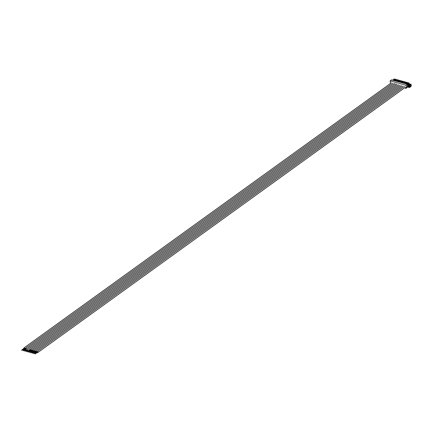 <?xml version="1.0" encoding="UTF-8"?>
<svg xmlns="http://www.w3.org/2000/svg" width="433" height="433" viewBox="0 0 433 433"><rect width="100%" height="100%" fill="white"/><g stroke="black" fill="none" stroke-linecap="round" stroke-linejoin="round"><path stroke-width="0.65" d="M21.791 350.026L24.275 348.246M24.134 348.289L24.416 348.673M23.831 348.511A0.617 0.444 54.2 0 1 24.665 348.202A0.617 0.444 54.2 0 1 24.107 348.895M406.598 87.147L406.49 88.023L405.873 88.467L404.909 87.639M405.099 87.553L405.293 87.823L405.272 87.471M406.701 84.013L407.886 83.277M407.345 83.223L406.592 83.542L406.896 83.867M407.626 83.434L408.103 82.725L406.917 82.4L406.132 83.076M407.334 83.006L407.61 83.082M407.881 83.158L408.373 82.8L409.071 83.152L407.502 84.283M406.425 83.937L406.868 83.618M393.24 79.726L392.607 80.137M408.866 85.171L408.931 84.711M407.529 84.57L408.568 83.942M405.889 82.822L405.136 83.141L405.423 83.477M403.789 83.212L404.974 82.476M406.17 83.039L406.647 82.324L405.461 81.999L404.969 82.357M405.878 82.606L406.154 82.681M404.433 82.422L403.68 82.741L403.967 83.076M402.333 82.811L403.518 82.075M404.714 82.638L405.191 81.929L404.005 81.599L403.513 81.956M404.422 82.205L404.693 82.281M402.977 82.021L402.225 82.34L402.511 82.676M400.877 82.411L402.062 81.675M403.258 82.238L403.735 81.528L402.549 81.204L402.057 81.556M402.966 81.805L403.237 81.88M401.521 81.621L400.769 81.94L401.072 82.265M399.421 82.01L400.606 81.274M401.802 81.837L402.279 81.128L401.093 80.803L400.601 81.155M401.51 81.409L401.781 81.48M400.065 81.22L399.313 81.539L399.599 81.88M397.959 81.61L399.15 80.874M400.346 81.436L400.817 80.727L399.637 80.403L399.145 80.754M400.054 81.009L400.325 81.079M398.609 80.819L397.857 81.139L398.144 81.48M396.504 81.209L397.694 80.473M398.89 81.036L399.361 80.327L398.181 80.002L397.689 80.354M398.598 80.608L398.869 80.684M397.153 80.419L396.401 80.738L396.688 81.079M395.048 80.809L396.238 80.073M397.429 80.635L397.905 79.926L396.725 79.602L396.233 79.953M397.142 80.208L397.413 80.284M395.697 80.018L394.945 80.338L395.248 80.668M394.782 79.672L393.592 80.408M395.973 80.235L396.449 79.526L395.269 79.201L394.777 79.558M395.686 79.807L395.957 79.883M394.241 79.618L394.993 79.125L394.333 78.941L392.655 80.148M393.321 80.332L394.23 79.407M394.517 79.834L394.501 79.483M394.777 80.733L395.221 80.414M396.233 81.133L396.677 80.814M397.689 81.534L398.133 81.215M399.145 81.934L399.589 81.615M400.601 82.335L401.045 82.016M402.057 82.735L402.501 82.416M403.513 83.136L403.957 82.817M404.969 83.537L405.412 83.217M407.545 84.917L408.422 84.289M409.104 83.807L409.071 83.152M406.798 87.006L406.527 87.71M406.197 87.401L407.307 86.595L407.312 87.374L406.814 87.32M407.518 87.017L407.599 85.988M390.458 83.488L390.165 80.879L406.002 85.231L406.197 87.39L405.873 88.467M407.577 85.582L407.421 84.208L391.497 79.921M405.245 83.612L405.683 83.293M407.361 84.191L409.039 82.984M394.517 80.018L394.842 79.742A0.406 0.292 -125.8 0 0 394.842 79.78M394.052 80.094L394.441 79.58L394.485 79.878M394.268 79.575L393.927 80.17M394.744 79.704L394.246 80.148M407.621 83.618L407.951 83.347A0.406 0.292 -125.8 0 0 407.951 83.38M407.155 83.693L407.545 83.185L407.588 83.477M407.48 83.217L407.031 83.769M407.848 83.309L407.383 83.715M406.165 83.217L406.49 82.947A0.406 0.292 -125.8 0 0 406.49 82.979M406.024 82.817L405.575 83.369M406.392 82.909L405.927 83.315M404.709 82.817L405.034 82.546A0.406 0.292 -125.8 0 0 405.034 82.579M404.243 82.898L404.633 82.384L404.676 82.676M404.568 82.416L404.119 82.968M404.936 82.508L404.438 82.947M403.253 82.416L403.578 82.146A0.406 0.292 -125.8 0 0 403.578 82.178M402.787 82.497L403.177 81.983L403.22 82.275M403.112 82.016L402.663 82.568M403.48 82.108L402.982 82.551M401.797 82.016L402.122 81.745A0.406 0.292 -125.8 0 0 402.122 81.777M401.331 82.097L401.721 81.583L401.764 81.875M401.548 81.577L401.207 82.173M402.024 81.707L401.526 82.151M400.341 81.615L400.666 81.344A0.406 0.292 -125.8 0 0 400.666 81.382M399.875 81.696L400.265 81.182L400.309 81.474M400.2 81.215L399.751 81.772M400.568 81.307L400.097 81.718M398.885 81.215L399.21 80.944A0.406 0.292 -125.8 0 0 399.21 80.982M398.42 81.296L398.809 80.782L398.853 81.079M398.744 80.814L398.295 81.372M399.112 80.906L398.641 81.317M397.429 80.814L397.754 80.543A0.406 0.292 -125.8 0 0 397.754 80.581M396.964 80.895L397.353 80.381L397.397 80.679M397.288 80.414L396.839 80.971M397.656 80.506L397.158 80.949M395.973 80.414L396.298 80.143A0.406 0.292 -125.8 0 0 396.298 80.181M395.508 80.495L395.897 79.981L395.941 80.278M395.832 80.013L395.383 80.57M396.2 80.105L395.702 80.549M409.407 83.748A0.406 0.292 -125.8 0 0 409.575 84.126L408.996 84.543A0.406 0.292 54.2 0 1 408.893 84.413L409.407 83.748L408.893 84.413M409.759 84.662L409.748 84.478A0.411 0.298 -125.8 0 0 409.575 84.126M408.216 85.685L408.13 87.179L408.075 86.015L407.236 85.49M408.481 85.555L408.498 85.994M408.882 85.555L408.72 85.22A2.436 1.126 177.2 0 1 408.822 85.122L408.871 85.361M408.124 85.729A2.436 1.126 -2.8 0 1 408.362 85.62A1.137 0.525 -2.8 0 0 408.611 85.442A2.436 1.126 -2.8 0 1 408.72 85.29L408.72 85.22M408.048 85.869L407.946 85.75A2.436 1.126 177.2 0 1 408.103 85.664L408.2 85.788A2.327 1.072 177.2 0 0 408.048 85.869L408.075 86.015M408.222 84.776L408.812 84.998A2.436 1.126 177.2 0 0 408.6 85.247A1.137 0.525 -2.8 0 1 408.351 85.425A2.436 1.126 177.2 0 0 407.94 85.626L407.794 85.642M408.817 85.344A2.327 1.072 177.2 0 1 408.909 85.247L409.169 84.895A0.411 0.298 54.2 0 0 408.996 84.543M408.287 86.465L408.4 85.604M407.442 85.967L407.724 87.065L408.13 87.179M408.692 84.359A0.622 0.449 54.2 0 0 408.904 84.679L408.904 85.209M408.839 84.116L408.514 84.311A0.622 0.449 54.2 0 1 408.389 84.484M408.828 83.58L408.314 84.256L409.001 83.585L409.044 83.878M408.985 85.117L408.963 84.765M410.863 84.148A0.406 0.292 -125.8 0 0 411.031 84.527L410.452 84.944A0.406 0.292 54.2 0 1 410.349 84.814L410.863 84.148L410.349 84.814M411.231 85.128L411.204 84.879A0.411 0.298 -125.8 0 0 411.031 84.527M409.937 85.956L409.981 86.963L410.392 87.076L410.175 85.62A2.436 1.126 177.2 0 1 410.278 85.523L410.327 85.761M409.58 86.129A2.436 1.126 -2.8 0 1 409.818 86.021A1.137 0.525 -2.8 0 0 410.067 85.842A2.436 1.126 -2.8 0 1 410.175 85.691L410.175 85.62M409.71 86.205L409.401 86.151A2.436 1.126 177.2 0 1 409.558 86.064L409.586 87.58L409.531 86.416L408.692 85.891M408.438 86.113L408.498 87.277L409.028 87.298L409.05 86.383M409.634 84.754A0.411 0.298 54.2 0 1 409.678 84.733A0.406 0.292 54.2 0 0 409.77 84.657L409.634 84.754A0.411 0.298 54.2 0 0 409.531 84.992L410.267 85.393A2.436 1.126 177.2 0 0 410.056 85.647A1.137 0.525 -2.8 0 1 409.807 85.826A2.436 1.126 177.2 0 0 409.396 86.026L409.25 86.043M409.531 85.193A2.436 1.126 177.2 0 1 409.115 85.393A1.137 0.525 -2.8 0 0 408.871 85.572A2.436 1.126 177.2 0 1 408.655 85.821L408.644 85.848M410.273 85.745A2.327 1.072 177.2 0 1 410.365 85.647L410.625 85.296A0.411 0.298 54.2 0 0 410.452 84.944M411.269 85.139L411.29 85.923L410.392 87.076M409.742 86.865L409.856 85.999M408.904 87.39L408.898 86.367L409.18 87.466L409.586 87.58M410.148 84.76A0.622 0.449 54.2 0 0 410.36 85.079L410.36 85.61M410.295 84.516L409.97 84.711A0.622 0.449 54.2 0 1 409.78 84.917L410.148 84.733M410.392 84.018L409.77 84.657L410.457 83.986L410.5 84.278M410.441 85.517L410.424 85.166M32.87 350.692L33.152 351.076M32.567 350.914A0.617 0.444 54.2 0 1 33.401 350.606A0.617 0.444 54.2 0 1 32.843 351.298M30.532 352.43L33.011 350.643M31.414 350.292L31.696 350.676M31.111 350.514A0.617 0.444 54.2 0 1 31.945 350.205A0.617 0.444 54.2 0 1 31.387 350.898M29.958 349.891L30.24 350.275M29.655 350.113A0.617 0.444 54.2 0 1 30.489 349.804A0.617 0.444 54.2 0 1 29.931 350.497M27.615 351.628L30.099 349.848M37.243 351.894L37.519 352.278M36.935 352.11A0.617 0.444 54.2 0 1 37.768 351.802A0.617 0.444 54.2 0 1 37.211 352.5M29.076 352.029L31.555 350.248M35.782 351.493L36.063 351.877M35.479 351.715A0.617 0.444 54.2 0 1 36.312 351.401A0.617 0.444 54.2 0 1 35.755 352.099M31.988 352.83L34.472 351.044M34.326 351.093L34.608 351.477M34.023 351.315A0.617 0.444 54.2 0 1 34.857 351.006A0.617 0.444 54.2 0 1 34.299 351.699M23.247 350.427L25.731 348.646M25.59 348.689L25.872 349.074M25.287 348.911A0.617 0.444 54.2 0 1 26.034 348.5A0.617 0.444 54.2 0 1 26.234 349.209M25.937 349.426A0.617 0.444 54.2 0 1 25.563 349.296M25.812 349.983L26.088 350.367M25.509 350.205A0.617 0.444 54.2 0 1 26.343 349.891A0.617 0.444 54.2 0 1 25.785 350.584M25.623 349.653L394.29 83.629A0.617 0.444 54.2 0 1 394.696 83.58M27.268 350.384L27.544 350.768M26.965 350.6A0.617 0.444 54.2 0 1 27.799 350.292A0.617 0.444 54.2 0 1 27.241 350.984M395.767 84.013A0.617 0.444 54.2 0 1 396.152 83.98M407.339 87.26L407.642 86.854M391.584 79.856L390.165 80.879M407.421 84.208L406.002 85.231M407.518 84.332L406.1 85.355M407.307 86.595L406.197 87.39M409.748 84.478L409.169 84.895M411.204 84.879L410.625 85.296M409.899 84.836L410.219 84.603M21.899 350.135L24.421 348.332M21.996 350.265L24.497 348.478M21.672 350.075L24.188 348.251M22.002 350.411L24.465 348.635M24.659 348.96L25.282 348.516M23.939 347.964L391.378 82.827M407.312 87.374L407.61 86.968M391.524 79.867L390.106 80.89M407.28 86.654L406.17 87.455M409.845 84.884L410.197 84.63M33.401 351.363L34.018 350.919M32.675 350.362L400.114 85.231M30.64 352.538L33.157 350.735M30.732 352.668L33.233 350.882M30.407 352.473L32.924 350.654M30.738 352.814L33.206 351.039M31.945 350.963L32.562 350.519M31.219 349.961L398.658 84.83M30.489 350.562L31.106 350.118M29.763 349.566L397.202 84.43M27.728 351.737L30.245 349.934M27.82 351.867L30.321 350.08M27.495 351.672L30.012 349.853M27.826 352.013L30.294 350.237M37.768 352.565L405.245 87.396M37.049 351.564L404.482 86.427M29.184 352.137L31.701 350.335M29.276 352.267L31.777 350.481M28.951 352.072L31.468 350.254M29.282 352.413L31.75 350.638M36.312 352.164L36.929 351.72M35.593 351.163L403.026 86.032M35.008 353.739L37.53 351.937M35.1 353.869L37.601 352.078M34.889 353.637L37.384 351.845M34.775 353.674L37.292 351.85M35.105 354.01L37.574 352.24M32.096 352.938L34.613 351.136M32.188 353.068L34.689 351.282M31.863 352.873L34.38 351.055M32.194 353.214L34.662 351.439M34.857 351.764L35.474 351.32M34.131 350.762L401.57 85.631M33.552 353.339L36.069 351.536M33.644 353.469L36.145 351.683M33.433 353.236L35.928 351.444M33.319 353.274L35.836 351.45M33.65 353.609L36.118 351.84M23.355 350.535L25.877 348.733M23.452 350.665L25.953 348.879M23.128 350.476L25.644 348.652M23.458 350.811L25.92 349.036M25.395 348.365L392.834 83.228M24.816 350.936L26.099 350.021M24.692 350.833L25.948 349.934M24.584 350.876L25.872 349.94M24.914 351.212L26.148 350.319M26.343 350.654L26.96 350.205M26.272 351.336L27.555 350.421M26.148 351.233L27.403 350.335M26.04 351.271L27.328 350.34M26.37 351.612L27.609 350.719M27.799 351.055L29.65 349.718M27.079 350.053L395.746 84.029"/></g></svg>
